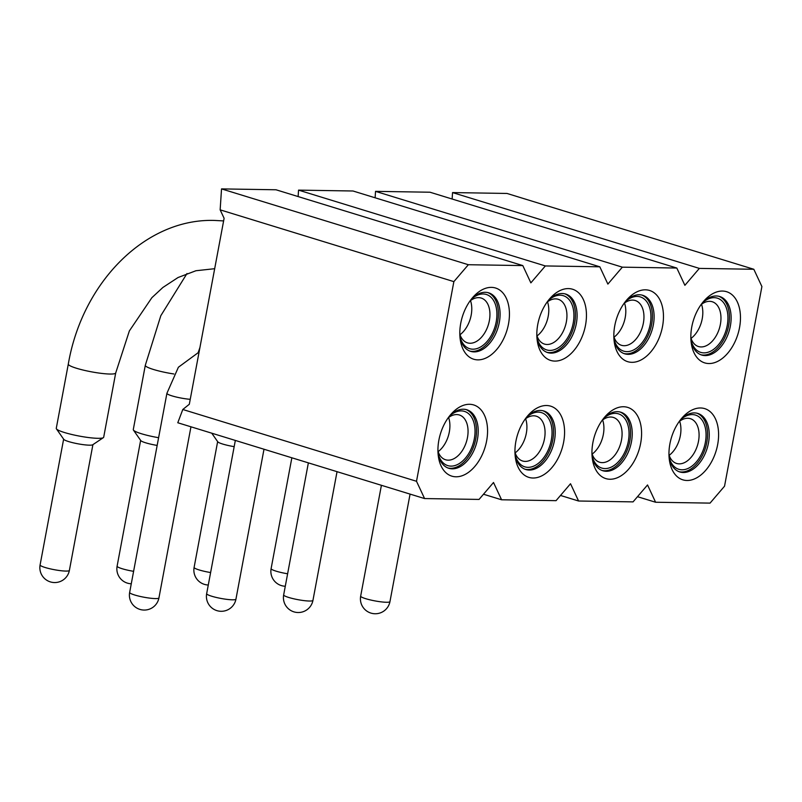 <?xml version="1.0" encoding="UTF-8"?>
<svg xmlns="http://www.w3.org/2000/svg" width="802" height="802" viewBox="0 0 802 802"><rect width="100%" height="100%" fill="white"/><g stroke="black" fill="none" stroke-linecap="round" stroke-linejoin="round"><path stroke-width="1.2" d="M220.149 209.843L224.109 218.294L189.312 404.268L182.796 409.491L416.509 481.28L453.862 281.632L220.149 209.843L221.532 188.901L275.998 189.773L522.804 265.582L468.348 264.72L453.862 281.632M298.123 196.56L298.544 190.124L353.01 190.996L599.816 266.805L545.35 265.943L530.864 282.865L522.804 265.582M449.892 415.566A30.616 19.168 -72.9 0 1 466.804 409.752A30.616 19.168 -72.9 0 1 477.441 439.336A30.616 19.168 -72.9 0 1 448.819 468.298A30.616 19.168 -72.9 0 1 438.082 453.982M486.624 440.92A37.243 23.308 -72.9 0 1 461.581 475.927A37.243 23.308 -72.9 0 1 438.343 456.288A37.243 23.308 -72.9 0 1 451.396 413.802A37.243 23.308 -72.9 0 1 478.473 407.436A37.243 23.308 -72.9 0 1 486.624 440.92M447.987 468.007A30.616 19.168 107.1 0 0 475.756 438.814A30.616 19.168 107.1 0 0 465.952 409.521M449.351 416.248A28.361 17.754 -72.9 0 1 468.879 413.942A28.361 17.754 -72.9 0 1 474.313 438.794A28.361 17.754 -72.9 0 1 456.268 465.09A28.361 17.754 -72.9 0 1 438.022 453.13M448.128 417.892A23.428 14.667 -72.9 0 1 459.325 414.975A23.428 14.667 -72.9 0 1 467.466 437.611A23.428 14.667 -72.9 0 1 445.571 459.767A23.428 14.667 -72.9 0 1 437.932 451.075M438.133 451.646A23.428 14.667 107.1 0 0 449.31 432.037A23.428 14.667 107.1 0 0 448.609 417.521M526.894 416.789A30.616 19.168 -72.9 0 1 543.806 410.975A30.616 19.168 -72.9 0 1 554.453 440.559A30.616 19.168 -72.9 0 1 525.831 469.521A30.616 19.168 -72.9 0 1 515.095 455.215M563.636 442.143A37.243 23.308 -72.9 0 1 538.593 477.15A37.243 23.308 -72.9 0 1 515.355 457.511A37.243 23.308 -72.9 0 1 528.398 415.035A37.243 23.308 -72.9 0 1 555.485 408.659A37.243 23.308 -72.9 0 1 563.636 442.143M524.999 469.23A30.616 19.168 107.1 0 0 552.768 440.047A30.616 19.168 107.1 0 0 542.964 410.754M526.363 417.471A28.361 17.754 -72.9 0 1 545.891 415.165A28.361 17.754 -72.9 0 1 551.315 440.017A28.361 17.754 -72.9 0 1 533.28 466.313A28.361 17.754 -72.9 0 1 515.034 454.353M525.14 419.115A23.428 14.667 -72.9 0 1 536.337 416.208A23.428 14.667 -72.9 0 1 544.478 438.844A23.428 14.667 -72.9 0 1 522.573 461A23.428 14.667 -72.9 0 1 514.944 452.298M515.135 452.879A23.428 14.667 107.1 0 0 526.323 433.26A23.428 14.667 107.1 0 0 525.621 418.744M548.779 299.868A30.616 19.168 -72.9 0 1 565.691 294.053A30.616 19.168 -72.9 0 1 576.327 323.637A30.616 19.168 -72.9 0 1 547.706 352.599A30.616 19.168 -72.9 0 1 536.969 338.284M585.51 325.221A37.243 23.308 -72.9 0 1 560.468 360.228A37.243 23.308 -72.9 0 1 537.23 340.589A37.243 23.308 -72.9 0 1 550.282 298.103A37.243 23.308 -72.9 0 1 577.36 291.738A37.243 23.308 -72.9 0 1 585.51 325.221M546.874 352.309A30.616 19.168 107.1 0 0 574.643 323.116A30.616 19.168 107.1 0 0 564.839 293.823M548.237 300.55A28.361 17.754 -72.9 0 1 567.766 298.244A28.361 17.754 -72.9 0 1 573.199 323.096A28.361 17.754 -72.9 0 1 555.154 349.391A28.361 17.754 -72.9 0 1 536.909 337.431M547.014 302.194A23.428 14.667 -72.9 0 1 558.212 299.286A23.428 14.667 -72.9 0 1 566.352 321.913A23.428 14.667 -72.9 0 1 544.458 344.078A23.428 14.667 -72.9 0 1 536.819 335.376M537.019 335.948A23.428 14.667 107.1 0 0 548.197 316.339A23.428 14.667 107.1 0 0 547.495 301.823M158.606 437.712A24.12 3.358 -169.4 0 1 141.523 433.772A24.12 3.358 -169.4 0 1 133.433 430.083A24.12 3.358 -169.4 0 1 133.282 429.581L145.302 365.311A24.12 3.358 10.6 0 0 173.894 373.983M133.433 430.083L140.761 440.559A14.897 2.075 10.6 0 0 145.763 442.834A14.897 2.075 10.6 0 0 157.162 445.421M471.766 298.645A30.616 19.168 -72.9 0 1 488.679 292.83A30.616 19.168 -72.9 0 1 499.315 322.414A30.616 19.168 -72.9 0 1 470.694 351.366A30.616 19.168 -72.9 0 1 459.967 337.061M508.498 323.998A37.243 23.308 -72.9 0 1 483.466 358.995A37.243 23.308 -72.9 0 1 460.218 339.366A37.243 23.308 -72.9 0 1 473.27 296.88A37.243 23.308 -72.9 0 1 500.348 290.514A37.243 23.308 -72.9 0 1 508.498 323.998M469.862 351.086A30.616 19.168 107.1 0 0 497.631 321.893A30.616 19.168 107.1 0 0 487.827 292.6M471.225 299.316A28.361 17.754 -72.9 0 1 490.754 297.021A28.361 17.754 -72.9 0 1 496.187 321.873A28.361 17.754 -72.9 0 1 478.142 348.168A28.361 17.754 -72.9 0 1 459.897 336.198M470.002 300.971A23.428 14.667 -72.9 0 1 481.21 298.053A23.428 14.667 -72.9 0 1 489.35 320.69A23.428 14.667 -72.9 0 1 467.446 342.845A23.428 14.667 -72.9 0 1 459.817 334.153M460.007 334.725A23.428 14.667 107.1 0 0 471.185 315.116A23.428 14.667 107.1 0 0 470.483 300.6M103.689 437.22A24.12 3.358 -169.4 0 1 103.368 437.641A24.12 3.358 -169.4 0 1 88.04 437.481A24.12 3.358 -169.4 0 1 64.521 432.539A24.12 3.358 -169.4 0 1 56.421 428.859A24.12 3.358 -169.4 0 1 56.27 428.348L68.3 364.088A24.12 3.358 10.6 0 0 91.388 371.817A24.12 3.358 10.6 0 0 115.709 372.95L103.689 437.22M56.421 428.859L63.749 439.336A14.897 2.075 10.6 0 0 68.751 441.611A14.897 2.075 10.6 0 0 83.278 444.659A14.897 2.075 10.6 0 0 92.741 444.759L103.368 437.641M468.348 264.72L221.532 188.901M545.35 265.943L298.544 190.124M416.509 481.28L424.589 498.563L479.055 499.425L493.511 482.503L501.591 499.786L556.057 500.659L570.523 483.736L578.583 501.009L633.049 501.882L647.535 484.959L655.595 502.242L710.051 503.115L724.537 486.192L761.9 286.555L753.82 269.272L699.354 268.399L684.888 285.322L676.808 268.038L622.342 267.166L607.876 284.088L599.816 266.805M424.589 498.563L177.783 422.754L182.796 409.491M501.591 499.786L483.496 494.232M676.808 268.038L430.002 192.219L375.536 191.357L375.115 197.783M753.82 269.272L507.004 193.452L452.549 192.58L452.127 199.016M691.775 326.915A37.243 23.308 107.1 0 0 691.254 343.045A37.243 23.308 107.1 0 0 722.522 358.263A37.243 23.308 107.1 0 0 738.722 305.532A37.243 23.308 107.1 0 0 704.296 300.57A37.243 23.308 107.1 0 0 691.775 326.915M614.773 325.692A37.243 23.308 107.1 0 0 614.242 341.822A37.243 23.308 107.1 0 0 645.52 357.04A37.243 23.308 107.1 0 0 661.72 304.299A37.243 23.308 107.1 0 0 627.294 299.336A37.243 23.308 107.1 0 0 614.773 325.692M592.889 442.614A37.243 23.308 107.1 0 0 592.357 458.744A37.243 23.308 107.1 0 0 623.635 473.962A37.243 23.308 107.1 0 0 639.836 421.22A37.243 23.308 107.1 0 0 605.41 416.258A37.243 23.308 107.1 0 0 592.889 442.614M669.901 443.847A37.243 23.308 107.1 0 0 669.369 459.977A37.243 23.308 107.1 0 0 700.647 475.195A37.243 23.308 107.1 0 0 716.848 422.453A37.243 23.308 107.1 0 0 682.422 417.491A37.243 23.308 107.1 0 0 669.901 443.847M669.109 457.671A30.616 19.168 107.1 0 0 679.845 471.977A30.616 19.168 107.1 0 0 707.153 448.338A30.616 19.168 107.1 0 0 697.83 413.441A30.616 19.168 107.1 0 0 680.918 419.256M696.978 413.21A30.616 19.168 -72.9 0 1 705.469 447.817A30.616 19.168 -72.9 0 1 679.013 471.686M669.048 456.809A28.361 17.754 107.1 0 0 693.038 465.24A28.361 17.754 107.1 0 0 704.968 426.423A28.361 17.754 107.1 0 0 680.377 419.927M668.958 454.764A23.428 14.667 107.1 0 0 676.597 463.456A23.428 14.667 107.1 0 0 697.489 445.371A23.428 14.667 107.1 0 0 690.352 418.664A23.428 14.667 107.1 0 0 679.154 421.581M679.635 421.21A23.428 14.667 -72.9 0 1 669.159 455.335M592.107 456.438A30.616 19.168 107.1 0 0 602.833 470.744A30.616 19.168 107.1 0 0 630.151 447.105A30.616 19.168 107.1 0 0 620.818 412.208A30.616 19.168 107.1 0 0 603.906 418.022M619.966 411.977A30.616 19.168 -72.9 0 1 628.467 446.584A30.616 19.168 -72.9 0 1 602.001 470.453M592.036 455.576A28.361 17.754 107.1 0 0 616.036 464.007A28.361 17.754 107.1 0 0 627.956 425.19A28.361 17.754 107.1 0 0 603.375 418.694M591.956 453.531A23.428 14.667 107.1 0 0 599.585 462.223A23.428 14.667 107.1 0 0 620.487 444.138A23.428 14.667 107.1 0 0 613.35 417.431A23.428 14.667 107.1 0 0 602.152 420.348M602.633 419.977A23.428 14.667 -72.9 0 1 592.147 454.102M613.981 339.517A30.616 19.168 107.1 0 0 624.718 353.822A30.616 19.168 107.1 0 0 652.026 330.183A30.616 19.168 107.1 0 0 642.703 295.286A30.616 19.168 107.1 0 0 625.791 301.101M641.851 295.056A30.616 19.168 -72.9 0 1 650.342 329.662A30.616 19.168 -72.9 0 1 623.886 353.532M613.921 338.655A28.361 17.754 107.1 0 0 637.911 347.086A28.361 17.754 107.1 0 0 649.841 308.269A28.361 17.754 107.1 0 0 625.249 301.773M613.841 336.609A23.428 14.667 107.1 0 0 621.47 345.301A23.428 14.667 107.1 0 0 642.362 327.216A23.428 14.667 107.1 0 0 635.224 300.509A23.428 14.667 107.1 0 0 624.026 303.427M624.507 303.056A23.428 14.667 -72.9 0 1 614.031 337.181M234.174 446.654A14.897 2.075 -169.4 0 1 217.763 441.792L211.748 433.18M690.993 340.75A30.616 19.168 107.1 0 0 701.73 355.055A30.616 19.168 107.1 0 0 729.038 331.416A30.616 19.168 107.1 0 0 719.705 296.509A30.616 19.168 107.1 0 0 702.793 302.324M718.863 296.289A30.616 19.168 -72.9 0 1 727.354 330.895A30.616 19.168 -72.9 0 1 700.898 354.765M690.933 339.888A28.361 17.754 107.1 0 0 714.923 348.319A28.361 17.754 107.1 0 0 726.843 309.502A28.361 17.754 107.1 0 0 702.261 303.006M690.843 337.832A23.428 14.667 107.1 0 0 698.472 346.534A23.428 14.667 107.1 0 0 719.374 328.439A23.428 14.667 107.1 0 0 712.236 301.742A23.428 14.667 107.1 0 0 701.038 304.65M701.519 304.289A23.428 14.667 -72.9 0 1 691.033 338.414M452.549 192.58L699.354 268.399M375.536 191.357L622.342 267.166M655.595 502.242L637.5 496.689M578.583 501.009L560.498 495.456M199.086 352.018L178.385 367.246L166.916 393.291A14.897 2.075 10.6 0 0 174.776 396.659A14.897 2.075 10.6 0 0 190.234 399.316M158.936 597.911A14.897 2.075 -169.4 0 1 143.919 597.209A14.897 2.075 -169.4 0 1 129.653 592.437A14.897 14.897 0 0 0 141.563 609.811A14.897 14.897 0 0 0 158.936 597.911L190.956 426.794M235.948 599.134A14.897 2.075 -169.4 0 1 220.931 598.432A14.897 2.075 -169.4 0 1 206.665 593.66A14.897 14.897 0 0 0 218.565 611.044A14.897 14.897 0 0 0 235.948 599.134L263.998 449.23M133.603 571.325A14.897 2.075 -169.4 0 1 122.205 568.738A14.897 2.075 -169.4 0 1 117.112 566.152A14.897 14.897 0 0 0 131.277 583.776M45.193 567.515A14.897 2.075 -169.4 0 1 40.1 564.919A14.897 14.897 0 0 0 52 582.302A14.897 14.897 0 0 0 69.383 570.402A14.897 2.075 -169.4 0 1 60.681 570.683A14.897 2.075 -169.4 0 1 45.193 567.515M381.411 485.3L360.669 596.117A14.897 2.075 10.6 0 0 365.762 598.703A14.897 2.075 10.6 0 0 381.251 601.871A14.897 2.075 10.6 0 0 389.962 601.6L410.073 494.102M308.369 462.864L283.667 594.883A14.897 2.075 10.6 0 0 288.76 597.47A14.897 2.075 10.6 0 0 304.249 600.638A14.897 2.075 10.6 0 0 312.95 600.367L337.04 471.666M217.643 441.621L194.114 567.375A14.897 2.075 10.6 0 0 199.207 569.961A14.897 2.075 10.6 0 0 210.615 572.548M291.858 457.792L271.116 568.608A14.897 2.075 10.6 0 0 276.209 571.194A14.897 2.075 10.6 0 0 287.617 573.781M166.916 393.291L129.653 592.437M235.337 440.428L206.665 593.66M199.929 347.507L198.284 352.309M145.302 365.311L160.821 315.687L187.006 273.502M140.641 440.398L117.112 566.152M223.618 220.921L214.826 220.45C145.824 218.034 82.325 282.093 68.3 364.088M214.675 268.7L195.929 270.735L178.044 277.522L162.886 287.467L151.879 297.682L129.373 330.905L115.709 372.95M63.629 439.165L40.1 564.919M92.912 444.649L69.383 570.402M360.669 596.117A14.897 14.897 0 0 0 370.945 613.099A14.897 14.897 0 0 0 389.962 601.6M283.667 594.883A14.897 14.897 0 0 0 293.933 611.866A14.897 14.897 0 0 0 312.95 600.367M194.114 567.375A14.897 14.897 0 0 0 208.279 585.009M271.116 568.608A14.897 14.897 0 0 0 285.281 586.242"/></g></svg>
